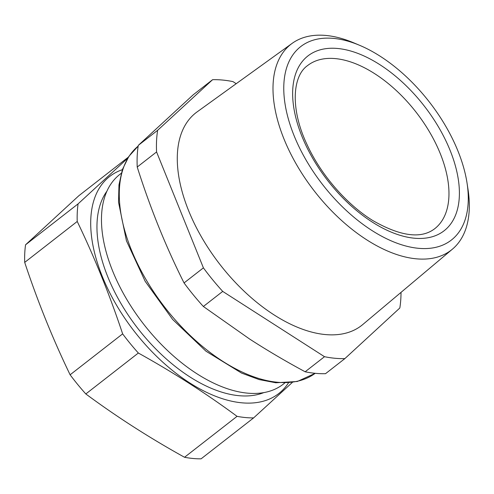 <?xml version="1.0" encoding="UTF-8"?>
<svg xmlns="http://www.w3.org/2000/svg" width="494" height="494" viewBox="0 0 494 494"><rect width="100%" height="100%" fill="white"/><g stroke="black" fill="none" stroke-linecap="round" stroke-linejoin="round"><path stroke-width="0.74" d="M121.221 173.326L119.783 174.444A132.96 73.192 52.1 0 0 118.548 175.45A132.96 73.192 52.1 0 0 126.779 299.42A132.96 73.192 52.1 0 0 247.494 393.144A132.96 73.192 52.1 0 0 283.229 384.209L284.668 383.091M106.889 191.234A129.267 71.161 52.1 0 0 138.079 328.751A129.267 71.161 52.1 0 0 263.802 392.606M122.351 169.689A137.579 75.736 52.1 0 0 105.735 179.958A137.579 75.736 52.1 0 0 140.438 338.933A137.579 75.736 52.1 0 0 282.685 390.069A137.579 75.736 52.1 0 0 288.471 382.887M25.558 244.802L78.083 203.874A153.276 84.375 -127.9 0 0 77.225 221.466L24.7 262.394A153.276 84.375 52.1 0 1 25.558 244.802L78.855 195.717L128.372 157.135M24.7 262.394C37.698 301.531 52.839 339.001 70.117 374.798A153.276 84.375 52.1 0 0 85.82 393.953C116.584 416.726 149.491 437.832 184.534 457.271A153.276 84.375 52.1 0 0 192.987 458.481A153.276 84.375 52.1 0 0 201.095 458.827L253.62 417.899A153.276 84.375 -127.9 0 1 245.512 417.554A153.276 84.375 -127.9 0 1 237.058 416.343L184.534 457.271M127.643 158.296L78.083 203.874M85.82 393.953L138.345 353.025A153.276 84.375 -127.9 0 1 122.642 333.876L70.117 374.798M138.345 353.025C173.388 372.464 206.288 393.57 237.058 416.343M77.225 221.466C94.502 257.269 109.637 294.739 122.642 333.876M253.62 417.899L292.325 382.442M236.206 83.696L232.958 81.609A162.507 89.457 52.1 0 0 222.528 80.047A162.507 89.457 52.1 0 0 212.587 79.701L193.234 94.78L138.277 145.39A162.507 89.457 52.1 0 0 137.221 167.028C150.133 207.77 165.743 246.407 184.052 282.939A162.507 89.457 52.1 0 0 203.361 306.484L249.612 339.026C266.988 350.265 285.501 361.182 305.15 371.778A162.507 89.457 52.1 0 0 315.58 373.347A162.507 89.457 52.1 0 0 325.521 373.686L344.874 358.607L399.831 307.997A162.507 89.457 52.1 0 0 401.023 292.368M138.277 145.39L157.629 130.311A162.507 89.457 52.1 0 0 156.573 151.948L203.405 267.859A162.507 89.457 52.1 0 0 222.714 291.404L324.502 356.699A162.507 89.457 52.1 0 0 334.932 358.267A162.507 89.457 52.1 0 0 344.874 358.607M212.587 79.701L157.629 130.311M137.221 167.028L156.573 151.948M184.052 282.939L203.405 267.859M203.361 306.484L222.714 291.404M305.15 371.778L324.502 356.699M292.158 43.355L197.087 111.903A134.806 74.211 52.1 0 0 177.303 156.419A134.806 74.211 52.1 0 0 325.355 334.555A134.806 74.211 52.1 0 0 362.769 324.539L452.479 249.106A130.447 71.809 -127.9 0 1 341.348 220.268A130.447 71.809 -127.9 0 1 273.015 86.431A130.447 71.809 -127.9 0 1 292.158 43.355A130.447 71.809 -127.9 0 1 353.778 42.855L359.688 45.343A122.592 67.48 52.1 0 0 283.784 86.302A122.592 67.48 52.1 0 0 373.946 231.76A122.592 67.48 52.1 0 0 468.25 200.397A122.592 67.48 52.1 0 0 467.058 183.144A122.592 67.48 52.1 0 0 359.688 45.343M467.058 183.144L468.028 189.48A130.447 71.809 -127.9 0 1 469.3 207.838A130.447 71.809 -127.9 0 1 452.479 249.106M315.215 373.31A144.044 79.293 -127.9 0 1 277.474 382.257A144.044 79.293 -127.9 0 1 146.465 280.333A144.044 79.293 -127.9 0 1 138.172 146.094L128.872 156.382L122.432 169.454L118.974 184.873L118.523 202.2L126.439 240.794L145.162 281.302L172.659 319.47L205.973 351.203L241.591 373.1L259.109 379.571L275.85 382.776L297.332 381.485L315.215 373.31M372.902 72.556A103.413 56.927 -127.9 0 1 440.66 154.579A103.413 56.927 -127.9 0 1 434.72 228.716C421.228 239.065 400.708 236.416 373.168 220.769C346.93 204.775 321.014 175.024 307.194 144.896C290.083 109.149 292.374 76.045 307.589 65.566A103.413 56.927 -127.9 0 1 372.902 72.556M374.143 223.257A110.804 60.997 52.1 0 0 459.383 194.908A110.804 60.997 52.1 0 0 377.891 63.436A110.804 60.997 52.1 0 0 292.658 91.785A110.804 60.997 52.1 0 0 374.143 223.257"/></g></svg>
